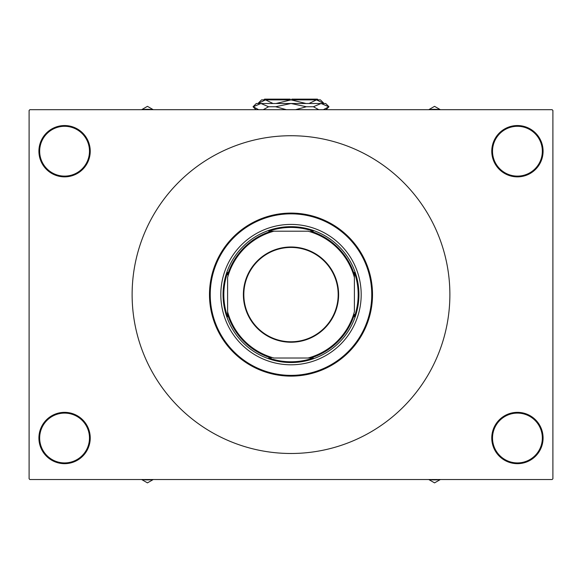 <?xml version="1.0" encoding="UTF-8"?>
<svg xmlns="http://www.w3.org/2000/svg" width="582" height="582" viewBox="0 0 582 582"><rect width="100%" height="100%" fill="white"/><g stroke="black" fill="none" stroke-linecap="round" stroke-linejoin="round"><path stroke-width="0.87" d="M491.768 438.013A25.659 25.659 0 0 1 517.427 412.347A25.659 25.659 0 0 1 543.086 438.013A25.659 25.659 0 0 1 517.427 463.672A25.659 25.659 0 0 1 491.768 438.013M542.337 438.013A24.91 24.91 0 0 0 517.427 413.104A24.91 24.91 0 0 0 492.518 438.013A24.91 24.91 0 0 0 517.427 462.916A24.91 24.91 0 0 0 542.337 438.013M38.914 438.013A25.659 25.659 0 0 1 64.573 412.347A25.659 25.659 0 0 1 90.232 438.013A25.659 25.659 0 0 1 64.573 463.672A25.659 25.659 0 0 1 38.914 438.013M89.483 438.013A24.91 24.91 0 0 0 64.573 413.104A24.91 24.91 0 0 0 39.663 438.013A24.91 24.91 0 0 0 64.573 462.916A24.91 24.91 0 0 0 89.483 438.013M38.914 151.204A25.659 25.659 0 0 1 64.573 125.545A25.659 25.659 0 0 1 90.232 151.204A25.659 25.659 0 0 1 64.573 176.863A25.659 25.659 0 0 1 38.914 151.204M89.483 151.204A24.91 24.91 0 0 0 64.573 126.294A24.91 24.91 0 0 0 39.663 151.204A24.91 24.91 0 0 0 64.573 176.113A24.91 24.91 0 0 0 89.483 151.204M491.768 151.204A25.659 25.659 0 0 1 517.427 125.545A25.659 25.659 0 0 1 543.086 151.204A25.659 25.659 0 0 1 517.427 176.863A25.659 25.659 0 0 1 491.768 151.204M542.337 151.204A24.91 24.91 0 0 0 517.427 126.294A24.91 24.91 0 0 0 492.518 151.204A24.91 24.91 0 0 0 517.427 176.113A24.91 24.91 0 0 0 542.337 151.204M552.143 479.524L29.857 479.524L29.1 478.768L29.1 110.449L29.857 109.692L552.143 109.692L552.9 110.449L552.9 478.768L552.143 479.524M220.811 294.608A70.189 70.189 0 0 0 291 364.798A70.189 70.189 0 0 0 361.189 294.608A70.189 70.189 0 0 0 291 224.412A70.189 70.189 0 0 0 220.811 294.608M371.76 294.608A80.76 80.76 0 0 0 291 213.849A80.76 80.76 0 0 0 210.24 294.608A80.76 80.76 0 0 0 291 375.368A80.76 80.76 0 0 0 371.76 294.608M209.484 294.608A81.516 81.516 0 0 1 291 213.092A81.516 81.516 0 0 1 372.516 294.608A81.516 81.516 0 0 1 291 376.125A81.516 81.516 0 0 1 209.484 294.608M449.879 294.608A158.879 158.879 0 0 0 291 135.73A158.879 158.879 0 0 0 132.121 294.608A158.879 158.879 0 0 0 291 453.487A158.879 158.879 0 0 0 449.879 294.608M428.752 479.524L434.558 482.871L440.356 479.524M428.934 479.524A41.744 41.744 0 0 0 440.174 479.524M291 246.986A47.622 47.622 0 0 1 338.622 294.608A47.622 47.622 0 0 1 291 342.231A47.622 47.622 0 0 1 243.378 294.608A47.622 47.622 0 0 1 291 246.986M291 341.78A47.171 47.171 0 0 0 338.171 294.608A47.171 47.171 0 0 0 291 247.437A47.171 47.171 0 0 0 243.829 294.608A47.171 47.171 0 0 0 291 341.78M354.402 274.813L354.402 277.512L354.402 274.813A66.421 66.421 0 0 0 310.795 231.207L313.196 231.207A67.17 67.17 0 0 0 268.804 231.207L273.904 231.207L268.804 231.207M291 362.535A67.927 67.927 0 0 1 223.073 294.608A67.927 67.927 0 0 1 291 226.682A67.927 67.927 0 0 1 358.927 294.608A67.927 67.927 0 0 1 291 362.535M271.205 231.207A66.421 66.421 0 0 0 227.598 274.813L227.598 272.412A67.17 67.17 0 0 0 227.598 316.804L227.598 314.404A66.421 66.421 0 0 0 271.205 358.01L268.804 358.01A67.17 67.17 0 0 0 313.196 358.01L308.096 358.01L313.196 358.01M227.598 314.404L227.598 311.705A65.664 65.664 0 0 0 273.904 358.01L308.096 358.01A65.664 65.664 0 0 0 354.402 311.705L354.402 277.512A65.664 65.664 0 0 0 308.096 231.207L273.904 231.207A65.664 65.664 0 0 0 227.598 277.512L227.598 316.804M310.795 358.01A66.421 66.421 0 0 0 354.402 314.404L354.402 316.804A67.17 67.17 0 0 0 354.402 272.412M141.826 479.524A41.744 41.744 0 0 0 153.066 479.524M141.644 479.524L147.442 482.871L153.248 479.524M440.174 109.692A41.744 41.744 0 0 0 428.934 109.692M440.356 109.692L434.558 106.339L428.752 109.692M153.248 109.692L147.442 106.339L141.644 109.692M153.066 109.692A41.744 41.744 0 0 0 141.826 109.692M263.828 99.878L264.584 99.129L290.243 99.129L290.243 99.878M308.969 103.501L316.492 99.878L324.014 103.501M257.986 103.501L265.508 99.878L273.031 103.501M275.955 103.501L291 99.878L306.045 103.501M255.978 109.692L253.039 106.746L256.284 103.501L325.716 103.501L328.961 106.746L323.359 109.692M318.776 109.692L313.385 106.746L321.068 103.501L328.75 106.746M258.641 109.692L253.25 106.746L260.932 103.501L268.615 106.746L263.224 109.692M286.409 109.692L275.642 106.746L291 103.501L306.358 106.746L295.583 109.692M268.615 106.746L275.642 106.746M306.358 106.746L313.385 106.746M257.942 103.501L261.565 99.878L320.435 99.878L324.058 103.501M291.757 99.878L291.757 99.129L317.416 99.129L318.172 99.878M326.022 109.692L328.961 106.746"/></g></svg>
